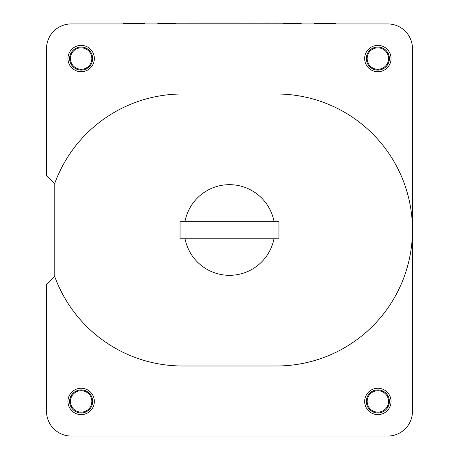<?xml version="1.0" encoding="UTF-8"?>
<svg xmlns="http://www.w3.org/2000/svg" width="459" height="459" viewBox="0 0 459 459"><rect width="100%" height="100%" fill="white"/><g stroke="black" fill="none" stroke-linecap="round" stroke-linejoin="round"><path stroke-width="0.69" d="M92.213 408.596A13.185 13.185 0 0 0 88.3 390.362A13.185 13.185 0 0 0 70.066 394.27A13.185 13.185 0 0 0 73.979 412.503A13.185 13.185 0 0 0 92.213 408.596M90.136 407.253A10.718 10.718 0 0 1 75.322 410.432A10.718 10.718 0 0 1 72.143 395.612A10.718 10.718 0 0 1 86.958 392.434A10.718 10.718 0 0 1 90.136 407.253M388.165 409.663A13.185 13.185 0 0 0 386.094 391.131A13.185 13.185 0 0 0 367.556 393.202A13.185 13.185 0 0 0 369.627 411.734A13.185 13.185 0 0 0 388.165 409.663M386.231 408.12A10.718 10.718 0 0 1 371.17 409.801A10.718 10.718 0 0 1 369.489 394.746A10.718 10.718 0 0 1 384.55 393.065A10.718 10.718 0 0 1 386.231 408.12M88.243 69.665A13.185 13.185 0 0 0 92.253 51.454A13.185 13.185 0 0 0 74.037 47.443A13.185 13.185 0 0 0 70.032 65.66A13.185 13.185 0 0 0 88.243 69.665M86.912 67.582A10.718 10.718 0 0 1 72.115 64.329A10.718 10.718 0 0 1 75.368 49.526A10.718 10.718 0 0 1 90.165 52.785A10.718 10.718 0 0 1 86.912 67.582M366.93 65.935A13.185 13.185 0 0 0 385.239 69.487A13.185 13.185 0 0 0 388.79 51.178A13.185 13.185 0 0 0 370.482 47.627A13.185 13.185 0 0 0 366.93 65.935M368.979 64.553A10.718 10.718 0 0 1 371.865 49.675A10.718 10.718 0 0 1 386.742 52.561A10.718 10.718 0 0 1 383.856 67.439A10.718 10.718 0 0 1 368.979 64.553M184.925 238.238A45.332 45.332 0 0 0 274.075 238.238M366.322 401.43A11.538 11.538 0 0 1 377.86 389.892A11.538 11.538 0 0 1 389.398 401.43A11.538 11.538 0 0 1 377.86 412.974A11.538 11.538 0 0 1 366.322 401.43M69.602 401.43A11.538 11.538 0 0 1 81.14 389.892A11.538 11.538 0 0 1 92.678 401.43A11.538 11.538 0 0 1 81.14 412.974A11.538 11.538 0 0 1 69.602 401.43M366.322 58.557A11.538 11.538 0 0 1 377.86 47.019A11.538 11.538 0 0 1 389.398 58.557A11.538 11.538 0 0 1 377.86 70.095A11.538 11.538 0 0 1 366.322 58.557M69.602 58.557A11.538 11.538 0 0 1 81.14 47.019A11.538 11.538 0 0 1 92.678 58.557A11.538 11.538 0 0 1 81.14 70.095A11.538 11.538 0 0 1 69.602 58.557M276.479 93.997A135.996 135.996 0 0 1 412.475 229.993A135.996 135.996 0 0 1 276.479 365.989L182.521 365.989A135.996 135.996 0 0 1 54.764 276.622L54.764 183.371A135.996 135.996 0 0 1 182.521 93.997L276.479 93.997M54.764 276.152L46.525 284.391L46.525 411.321A24.729 24.729 0 0 0 71.248 436.05L387.752 436.05A24.729 24.729 0 0 0 412.475 411.321L412.475 48.665A24.729 24.729 0 0 0 387.752 23.937L71.248 23.937A24.729 24.729 0 0 0 46.525 48.665L46.525 175.596L54.764 183.841M274.075 221.754A45.332 45.332 0 0 0 184.925 221.754M336.321 23.937L335.007 23.277L314.392 23.277L314.392 23.937M122.679 23.937L123.993 23.277L144.608 23.277L144.608 23.937M283.077 23.277L301.207 23.277L301.207 23.937M175.923 23.277L157.793 23.277L157.793 23.937M180.048 238.238L278.952 238.238L278.952 221.754L180.048 221.754L180.048 238.238M176.256 23.116L189.883 23.116M175.923 23.937L175.923 23.116L283.077 23.116L283.077 23.937M254.728 23.116L251.434 23.116M251.434 22.95L248.818 23.116M248.548 22.95L248.084 23.116M248.084 22.95L245.852 23.116M245.582 23.116L244.113 23.116M244.113 22.95L243.809 23.116M243.809 22.95L242.111 23.116M242.1 23.116L240.298 23.116M239.799 22.95L240.378 23.116M239.994 23.116L238.605 23.116M238.605 22.95L237.062 23.116M236.758 22.95L235.599 23.116M235.404 22.95L234.096 23.116M234.096 22.95L233.711 23.116M233.711 22.95L232.403 23.116M232.403 22.95L231.284 23.116M231.284 22.95L230.011 23.116M230.011 22.95L228.393 23.116M228.393 22.95L226.7 23.116M226.7 22.95L226.39 23.116M226.39 22.95L225.076 23.116M224.807 23.116L223.458 23.116M223.424 22.95L220.957 23.116M220.957 22.95L219.259 23.116M219.259 22.95L217.566 23.116M216.826 23.116L217.256 23.116M216.826 22.95L215.564 23.116M215.214 23.116L213.751 23.116M213.555 22.95L212.287 23.116M212.173 23.116L210.67 23.116M210.67 22.95L208.971 23.116M208.971 22.95L208.432 23.116M263.133 23.116L260.832 23.116M260.402 23.116L258.101 23.116M257.889 23.116L255.158 23.116M225.277 22.95L224.703 22.95M216.04 22.95L215.168 22.95M208.432 22.95L207.898 23.116M207.898 22.95L205.919 23.116M205.919 22.95L205.276 23.116M205.276 22.95L203.136 23.116M203.027 23.116L201.903 23.116M201.53 23.116L198.908 23.116M198.535 23.116L196.234 23.116M254.728 22.95L255.158 22.95M260.402 22.95L260.832 22.95M263.294 22.95L264.677 23.116M266.817 23.116L267.511 23.116M269.863 23.116L274.275 23.116M217.256 22.95L217.566 22.95M198.535 22.95L198.856 22.95M189.883 22.95L190.577 23.116M192.206 22.95L193.491 23.116M195.115 23.116L196.234 22.95M279.112 23.116L281.103 23.116M279.112 22.95L278.699 23.116M269.863 22.95L267.511 22.95M266.817 22.95L264.677 22.95M212.672 22.95L212.069 22.95M203.612 22.95L203.079 22.95M202.121 22.95L201.455 22.95M195.115 22.95L193.744 23.116M190.944 22.95L190.577 22.95M191.988 22.95L190.663 23.116M274.275 22.95L278.659 23.116"/></g></svg>
